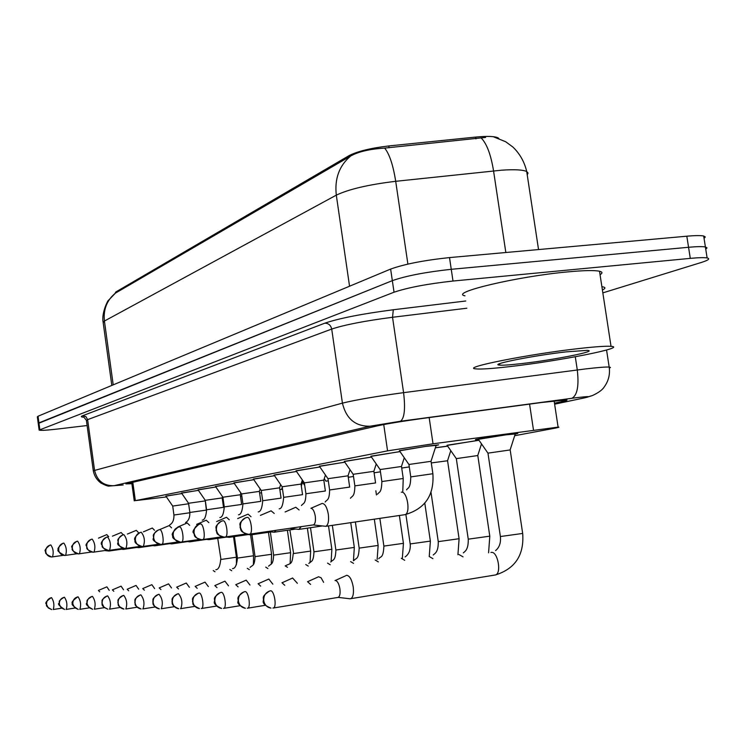 <?xml version="1.0" encoding="UTF-8"?>
<svg xmlns="http://www.w3.org/2000/svg" width="746" height="746" viewBox="0 0 746 746"><rect width="100%" height="100%" fill="white"/><g stroke="black" fill="none" stroke-linecap="round" stroke-linejoin="round"><path stroke-width="1.12" d="M399.492 450.836L427.15 446.136L438.657 444.84L436.065 445.567M370.986 456.365L399.996 451.563M344.372 461.522L371.452 457.037M319.465 466.362L344.811 462.156M296.097 470.894L319.875 466.949M274.146 475.155L296.479 471.453M253.472 479.165L274.5 475.678M233.974 482.951L253.808 479.669M215.547 486.532L234.291 483.427M198.119 489.917L215.855 486.979L198.035 489.805L205.253 500.305M181.595 493.125L198.408 490.346M165.92 496.174L181.875 493.535M478.447 439.478L475.892 439.683C471.854 439.87 492.118 436.569 507.084 434.61L517.789 433.407L515.178 434.144M447.143 445.409L478.96 440.215M435.356 447.759L447.619 446.089M498.86 138.514L498.263 137.991C495.055 136.257 487.52 135.959 475.659 137.077L388.797 145.946C370.809 148.062 357.567 151.298 349.072 155.625L115.826 291.984L114.987 293.448M514.684 435.711L553.756 428.409C558.54 427.505 559.985 427.076 558.101 427.122L433.025 443.795L387.566 450.864L135.352 500.631L166.442 496.939M39.109 429.929L38.242 423.467L38.932 422.879L392.331 280.645C406.15 275.834 425.789 272.057 451.255 269.306L688.558 247.28C696.923 246.525 702.536 246.422 705.399 246.982L706.994 247.877L705.753 249.239M485.627 137.432L384.656 148.1C369.727 149.051 358.406 151.671 350.704 155.989L115.397 293.15L108.301 300.517C108.711 298.95 101.307 312.192 103.107 322.151M38.214 423.299L37.347 416.855L38.037 416.231L390.634 269.073C404.425 264.121 424.045 260.289 449.512 257.584L686.824 236.202C695.197 235.466 700.811 235.41 703.683 236.016L705.287 236.967L704.056 238.394M87.114 425.528L57.871 428.997C46.774 430.274 40.526 430.638 39.137 430.088L394.037 292.218C407.875 287.564 427.533 283.834 452.999 281.037L690.292 258.368C698.657 257.594 704.261 257.454 707.124 257.957C710.388 258.713 708.42 260.223 701.212 262.499L602.833 292.88M38.242 423.467L392.331 280.645C406.15 275.834 425.789 272.057 451.255 269.306L688.558 247.28C696.923 246.525 702.536 246.422 705.399 246.982L703.683 236.016M554.483 403.185L561.775 401.637C566.662 400.593 568.126 400.033 566.167 399.949L541.689 402.495L423.327 418.347C402.933 421.154 387.761 423.625 377.821 425.77L125.888 483.884L131.883 483.734M223.185 499.251L222.392 499.363M109.233 590.347L106.874 586.841L98.407 590.44M99.712 591.811L98.388 590.45M188.635 503.774L172.708 506.058L165.845 496.071L181.893 493.563M108.683 536.7L106.781 534.612L98.453 538.155M104.729 550.576L109.028 551.042L109.821 550.306M241.835 496.099L240.482 496.277M123.566 589.788L121.076 586.151L112.413 589.853M113.812 591.298L112.385 589.862M261.576 492.77L259.608 493.022M138.681 589.209L136.052 585.433L127.174 589.237M128.666 590.757L127.146 589.237M281.578 489.413L279.853 489.59M154.636 588.603L151.858 584.678L142.766 588.575M144.36 590.198L142.728 588.585M171.505 587.96L168.568 583.876L159.252 587.885M160.95 589.601L159.206 587.895M205.057 500.93L188.561 503.27L181.52 493.022L198.427 490.374M123.146 534.668L121.15 532.532L112.432 536.16M119.229 548.935L123.351 549.401L124.358 548.543M222.569 496.743L222.187 497.908L205.262 500.324L206.334 510.105L189.848 512.465C189.978 517.491 188.551 520.857 185.567 522.564M138.411 532.523L136.313 530.341L127.379 534.061M134.522 547.21L138.691 547.657L139.772 546.445M240.268 494.757L222.895 497.218L224.266 506.907L241.639 504.436L240.268 494.738L240.846 492.957M154.525 530.266L152.315 528.019L143.4 531.851M150.692 545.391L154.776 545.83L155.905 544.627M234.319 483.464L215.473 486.42L222.886 497.209M579.213 348.513C595.411 346.685 606.013 345.967 611.03 346.34C628.216 347.431 558.54 361.139 509.994 366.584C492.304 368.617 480.928 369.391 475.873 368.878C459.956 367.881 528.634 354.108 579.213 348.513M464.991 295.836C448.803 292.758 516.941 276.477 567.557 271.908C583.754 270.397 594.413 270.173 599.523 271.236C602.544 271.954 602.721 273.12 600.054 274.715M521.351 363.619C509.425 364.98 501.974 365.465 498.999 365.055C490.075 364.169 534.378 355.404 566.456 351.842L586.999 350.378C599.756 350.834 553.858 359.982 521.351 363.619M189.381 587.288L186.258 583.027L176.709 587.158M178.527 588.976L176.653 587.158M208.339 586.57L205.019 582.122L195.219 586.375M197.177 588.324L195.154 586.384M328.296 480.769L325.983 481.198M228.5 585.824L224.956 581.162L214.895 585.554M217.002 587.624L214.82 585.563M353.501 476.442L348.904 477.226L348.074 476.032M260.177 488.919L259.375 491.381L241.527 493.936L233.89 482.83L253.836 479.706M171.58 527.87L169.249 525.566L159.877 529.501M167.813 543.461L171.794 543.89L172.96 542.706M274.528 475.724L253.379 479.044L261.231 490.448L262.704 500.715M280.655 484.611L279.601 487.828L261.24 490.467M189.661 525.333L187.19 522.974L177.846 527.012M185.968 541.419L189.82 541.838L191.032 540.682M296.516 471.491L274.052 475.025L282.137 486.765L301.03 484.07L302.372 479.995M208.852 522.638L206.241 520.214L196.655 524.373M205.253 539.255L208.955 539.656L210.213 538.528M249.966 585.023L246.18 580.146L235.848 584.668M238.114 586.888L235.755 584.687M380.441 471.826L374.1 472.805M272.868 584.183L268.821 579.055L258.2 583.726M260.652 586.114L258.088 583.745M409.302 466.903L401.721 468.04M447.665 446.164L435.347 447.814M447.572 460.758L431.291 462.94M297.365 583.288L292.572 577.982M284.758 585.293L281.96 582.747M479.007 440.289L447.04 445.25L456.282 458.576M477.804 455.536L456.319 458.622L468.255 539.172L489.786 536.169M323.624 582.337L321.041 577.721L318.439 576.751M310.597 584.416L307.538 581.675M515.234 433.976L505.872 434.843L478.335 439.319L487.903 453.092M510.18 449.941L487.94 453.148M349.753 598.768L350.853 598.665C353.147 597.201 353.93 593.275 353.212 586.897C351.888 579.745 349.753 575.884 346.797 575.315L346.219 575.436M350.116 598.805L338.236 597.387C339.868 596.334 340.428 593.499 339.906 588.874C338.954 583.708 337.425 580.901 335.318 580.481L335.019 580.528M319.903 466.996L296.003 470.754L304.34 482.848M323.82 480.107L304.359 482.876L305.925 493.759L325.387 490.999M229.255 519.775L226.486 517.276L216.666 521.566M225.786 536.961L229.311 537.344L230.607 536.253M344.848 462.212L319.363 466.213L327.96 478.69L348.028 475.817L350.023 469.719M251.01 516.717L248.064 514.153L237.666 518.573M244.819 534.173L250.992 534.873L252.335 533.838M371.499 457.093L344.27 461.373L353.147 474.251M373.886 471.323L353.175 474.288L354.872 485.87L375.574 482.942M274.239 513.462L271.106 510.823L260.419 515.374M268 531.544L274.146 532.234L275.973 530.378M400.043 451.628L370.883 456.207L380.068 469.514M401.488 466.483L380.096 469.551M299.099 509.966L295.752 507.252L285.131 511.961M289.765 528.355L298.922 529.408L301.179 526.685M436.121 445.39L426.041 446.35L399.38 450.668L408.883 464.432M431.048 461.308L408.92 464.478M313.143 524.932L325.834 526.312C328.212 524.951 329.051 520.95 328.333 514.32C327.046 507.355 325.004 503.718 322.197 503.419L310.895 508.287C312.891 508.52 314.355 511.15 315.278 516.185C315.791 520.988 315.204 523.888 313.497 524.867L313.273 524.914M475.659 137.077L475.929 138.887M388.797 145.946L389.067 147.773M349.072 155.625L349.259 156.856M115.826 291.984L115.947 292.852M132.816 482.289L135.352 500.631M383.733 424.558L387.566 450.864M429.164 417.564L433.025 443.795M529.576 404.118L533.474 430.032M527.226 174.862L528.047 173.035L526.723 171.552C523.095 169.771 514.787 169.314 501.788 170.172L395.697 181.306C368.655 184.579 348.858 189.186 336.306 195.144L104.421 321.041C103.228 309.487 106.892 300.19 115.397 293.15M350.704 155.989C339.253 165.631 334.46 178.686 336.306 195.144L349.548 286.222M384.656 148.1C389.459 154.021 393.142 165.09 395.697 181.306L407.894 264.093M113.206 384.861L104.421 321.041L103.181 322.701L111.816 385.44M481.329 138.122C486.849 143.847 490.924 154.776 493.554 170.909L505.835 252.512M686.824 236.202L690.292 258.368M38.037 416.231L39.827 429.519M390.634 269.073L394.037 292.218M449.512 257.584L452.999 281.037M554.632 404.164L584.845 397.786C591.615 396.247 588.669 396.238 575.996 397.749L400.434 421.248L370.016 426.218L114.082 485.683L123.174 484.965M123.137 484.975L109.336 486.047C108.422 486.467 105.596 485.459 100.878 483.016C96.784 479.902 94.257 475.827 93.297 470.782L342.423 403.148C355.404 399.921 375.788 396.424 403.586 392.657L585.554 368.925C597.872 367.48 605.743 366.855 609.174 367.06L610.489 367.452L609.333 368.207M575.287 356.775L577.292 369.96C579.092 385.887 577.301 395.333 571.912 398.28M84.046 417.21C80.922 417.089 80.484 416.585 82.713 415.709L324.771 323.195C339.104 318.309 361.95 313.833 393.301 309.758L465.765 300.992M601.882 286.697C605.733 287.219 605.901 288.32 602.395 289.98M114.082 485.683C103.573 485.982 97.055 480.806 94.528 470.166L87.618 419.634L86.433 420.567L93.269 470.623M400.434 421.248C404.444 418.441 405.498 408.911 403.586 392.657L392.536 317.274C364.785 320.883 344.503 324.818 331.709 329.061L87.618 419.634L85.939 416.65L82.713 415.709M466.837 308.219L392.536 317.274L393.301 309.758M370.016 426.218C355.385 426.47 346.181 418.776 342.423 403.148L331.709 329.061C330.776 325.172 328.464 323.214 324.771 323.195M590.3 396.247L584.845 397.786M561.552 400.182L561.775 401.637M51.222 597.695C46.466 601.043 44.844 603.169 46.345 604.073C47.483 604.969 43.706 605.407 51.67 609.566L48.266 607.934L46.56 604.474C46.429 600.81 48.089 598.534 51.549 597.639L51.455 597.649M61.452 608.232L53.264 609.51C54.477 605.22 53.908 601.267 51.549 597.639M233.526 536.719L236.407 557.225L220.965 559.472L217.729 538.379M214.997 571.753L213.216 570.559M52.397 556.926L52.5 556.908C53.805 552.506 53.246 548.515 50.821 544.916C47.324 545.783 45.637 548.068 45.776 551.76C46.476 554.996 48.434 556.74 51.651 556.982L52.444 556.926M189.885 512.744L173.958 515.02C174.051 519.981 172.652 523.263 169.743 524.876M64.1 597.304C56.957 601.64 60.118 601.686 59.111 603.262C57.405 603.812 59.232 605.883 64.594 609.473L61.097 607.803L59.344 604.26C59.204 600.493 60.911 598.152 64.445 597.238L64.352 597.248M66.086 609.435L66.226 609.417C67.513 605.006 66.926 600.94 64.445 597.238M74.926 608.055L66.096 609.435M253.537 555.779L237.424 558.083L234.403 536.598M231.717 570.727L229.815 569.478M77.677 596.884C72.735 600.558 71.038 602.675 72.586 603.244C71.066 604.167 72.94 606.209 78.209 609.389L74.628 607.664L72.838 604.027C72.688 600.157 74.432 597.751 78.06 596.809L77.948 596.828M79.747 609.351L79.897 609.323C81.267 604.773 80.652 600.605 78.06 596.809M89.156 607.869L79.757 609.351M271.581 554.278L255.048 556.637L251.952 534.733M249.323 569.655L247.299 568.34M92.019 596.436C84.624 600.987 87.795 601.052 86.816 603.01C85.352 604.129 87.273 606.218 92.607 609.295L88.933 607.524L87.086 603.775C86.937 599.803 88.718 597.332 92.439 596.362L92.317 596.38M104.216 607.673L94.341 609.221C95.796 604.54 95.162 600.25 92.439 596.362M290.586 552.702L273.623 555.117L270.35 532.038M267.898 568.536L265.725 567.137M107.182 595.97C99.628 600.661 102.864 600.707 101.876 602.833C102.855 604.502 99.824 605.36 107.825 609.193L104.058 607.375L102.165 603.514C102.006 599.43 103.834 596.884 107.638 595.886L107.508 595.905M109.438 609.146L109.625 609.118C111.173 604.279 110.511 599.868 107.638 595.886M120.162 607.458L109.457 609.156M307.38 528.168L310.653 551.08L293.626 553.551L289.868 529.93M287.499 567.342L285.177 565.86M65.48 555.416L65.592 555.406C66.972 550.874 66.394 546.762 63.858 543.088C60.277 543.974 58.552 546.324 58.692 550.11C59.41 553.439 61.424 555.229 64.725 555.481L65.527 555.416M79.29 553.83L79.412 553.812C80.885 549.14 80.279 544.925 77.612 541.158C73.947 542.072 72.185 544.477 72.334 548.375C73.071 551.798 75.132 553.635 78.517 553.886L79.337 553.83M222.187 497.908L223.511 507.355L206.595 509.76C206.045 516.493 204.6 519.943 202.25 520.13M93.884 552.152L94.015 552.133C95.581 547.312 94.966 542.976 92.159 539.116C88.392 540.057 86.592 542.529 86.741 546.538C87.506 550.054 89.623 551.947 93.091 552.208L93.931 552.152M123.258 595.485C115.49 600.381 118.819 600.418 117.84 602.665C119.127 605.09 115.807 605.211 123.957 609.081C120.749 608.522 118.81 606.573 118.138 603.244C117.971 599.029 119.845 596.408 123.761 595.383L123.612 595.411M137.096 607.225L125.822 609.006C127.463 604.008 126.783 599.467 123.761 595.383M331.858 549.28L313.954 551.816L310.504 527.711M308.247 566.093L305.739 564.526M140.304 594.963C132.462 599.896 135.753 600.064 134.765 602.246C135.959 604.586 132.732 605.006 141.087 608.969C137.786 608.391 135.791 606.386 135.101 602.945C134.923 598.609 136.844 595.905 140.863 594.851L140.705 594.879M142.775 608.932L143.008 608.895C144.771 603.71 144.053 599.029 140.863 594.851M155.093 606.974L142.803 608.932M354.313 547.415L335.887 550.026L332.343 525.38M330.217 564.769L327.522 563.099M158.441 594.403C150.403 599.411 153.769 599.943 152.781 601.817C153.723 603.16 150.589 604.931 159.299 608.848C155.905 608.251 153.853 606.181 153.144 602.637C152.958 598.161 154.926 595.373 159.057 594.282L158.879 594.31M174.275 606.694L161.295 608.764C163.169 603.402 162.423 598.572 159.057 594.282M378.129 545.438L359.162 548.114L355.385 521.986M353.529 563.37L350.62 561.598M109.326 550.371L109.485 550.352C111.154 545.373 110.511 540.906 107.555 536.961C103.694 537.922 101.848 540.468 102.006 544.589C102.789 548.217 104.962 550.166 108.524 550.436L109.392 550.371M259.375 491.381L260.792 501.359L242.935 503.914C242.366 511.047 240.883 514.684 238.506 514.815M125.71 548.487L125.878 548.459C127.669 543.321 126.997 538.724 123.883 534.668C119.919 535.656 118.017 538.276 118.194 542.529C118.996 546.258 121.234 548.263 124.89 548.552L125.776 548.487M281.065 498.123L262.704 500.734C262.135 508.054 260.643 511.784 258.237 511.915M143.111 546.482L143.297 546.454C145.209 541.13 144.519 536.393 141.227 532.234C137.152 533.259 135.203 535.954 135.39 540.337C136.22 544.188 138.514 546.258 142.272 546.548L143.185 546.482M301.039 484.07L302.55 494.654L283.666 497.358C283.032 505.005 281.54 508.828 279.181 508.828M177.753 593.816C169.603 598.935 172.951 599.514 171.972 601.472C172.876 602.843 169.892 604.866 178.704 608.727C175.217 608.102 173.1 605.966 172.363 602.302C172.167 597.677 174.191 594.804 178.434 593.676L178.238 593.713M180.476 608.68L180.774 608.624C182.789 603.066 182.005 598.078 178.434 593.676M194.743 606.395L180.513 608.68M403.427 543.34L383.882 546.091L379.854 518.386M378.315 561.887L375.163 559.994M198.371 593.191C189.568 598.973 193.54 599.411 192.505 601.705C194.063 603.775 189.782 603.85 199.424 608.587C195.834 607.943 193.652 605.733 192.888 601.947C192.682 597.164 194.762 594.198 199.126 593.033L198.902 593.07M201.243 608.54L201.588 608.484C204.535 607.729 202.119 592.52 199.126 593.033M216.648 606.06L201.289 608.54M430.358 541.102L410.188 543.937L405.899 514.526M404.714 560.321L401.301 558.288M220.424 592.529C211.482 598.451 215.454 598.963 214.447 601.416C213.44 603.467 215.827 605.817 221.599 608.438C217.897 607.776 215.65 605.482 214.857 601.565C214.634 596.623 216.769 593.546 221.273 592.333L221.021 592.38M223.464 608.391L223.856 608.326C226.998 607.486 224.462 591.802 221.273 592.333M240.137 605.696L223.52 608.391M459.079 538.724L438.256 541.633L431.02 492.388M432.904 558.651L429.183 556.469M244.073 591.811C234.831 598.05 238.972 598.656 238.03 601.407C237.041 603.393 239.494 605.687 245.387 608.279C241.564 607.598 239.242 605.22 238.422 601.164C238.179 596.035 240.389 592.846 245.024 591.597L244.744 591.643M247.299 608.232L247.747 608.149C251.104 607.207 248.437 591.037 245.024 591.597M265.389 605.286L247.364 608.232M463.052 556.87L458.986 554.53M269.483 591.056C260.494 597.238 264.177 597.593 263.291 600.689C262.489 603.262 265.044 605.733 270.966 608.111C267.021 607.403 264.616 604.941 263.767 600.726C263.515 595.401 265.781 592.091 270.565 590.795L270.248 590.86M272.933 608.055L273.446 607.971C277.036 606.899 274.23 590.217 270.565 590.795M338.236 597.387L273.008 608.065M522.676 533.446L500.389 536.533L487.968 453.148M494.579 575.091L495.549 574.933C501.797 573.254 497.741 551.331 491.39 552.376L490.933 552.441M161.63 544.356L161.845 544.319C164.633 543.843 162.423 528.877 159.681 529.651C155.494 530.695 153.499 533.483 153.685 538.006C154.553 541.978 156.912 544.114 160.772 544.421L161.714 544.347M181.381 542.081L181.623 542.044C184.598 541.512 182.294 526.07 179.366 526.89C175.058 527.963 173.007 530.844 173.212 535.516C174.098 539.619 176.532 541.829 180.513 542.146L181.474 542.072M348.046 475.817L349.669 487.082L329.611 489.963C329.387 500.948 326.935 499.419 325.153 502.021M202.492 539.647L202.763 539.61C205.933 539.013 203.527 523.077 200.404 523.934C195.965 525.053 193.857 528.028 194.072 532.858C194.995 537.101 197.504 539.386 201.597 539.722L202.595 539.647M225.106 537.045L225.404 536.999C228.798 536.327 226.29 519.869 222.933 520.773C218.373 521.93 216.2 525.007 216.424 530.014C217.384 534.406 219.967 536.775 224.192 537.12L225.217 537.045M403.25 478.494L381.859 481.552C381.523 493.675 379.024 491.642 377.532 494.216M249.378 534.257L249.733 534.201C253.36 533.446 250.731 516.428 247.131 517.379C242.422 518.573 240.184 521.762 240.426 526.956C241.424 531.506 244.101 533.968 248.455 534.322L249.518 534.248M432.876 473.738L410.766 476.899C410.505 489.162 407.801 487.576 406.551 489.861M404.332 514.768L404.947 514.675C410.915 513.49 407.204 490.728 401.292 492.201M131.725 482.541L134.252 500.892M554.138 400.938L558.101 427.122M493.927 136.984L505.685 141.749L513.024 147.139C519.953 153.909 524.522 162.05 526.723 171.552L538.537 249.565M707.124 257.957L705.399 246.982M554.632 404.183L585.06 397.758L592.464 395.548C598.6 392.685 602.563 389.757 604.363 386.764C608.596 380.861 610.2 374.296 609.174 367.06L606.563 350.023M86.396 420.287L83.841 417.107M236.435 564.48L236.407 557.225M215.836 569.72C218.475 569.636 220.089 566.223 220.685 559.472M49.898 545.13C45.618 548.599 44.173 550.707 45.571 551.462C47.017 552.143 42.093 552.581 51.651 556.982L63.317 555.341M121.607 549.205L109.13 551.024M172.708 506.058L173.949 515.01M250.591 534.854L253.547 555.807L253.416 564.33M232.51 568.611C235.121 568.629 236.762 565.132 237.424 558.111M268.457 532.308L271.581 554.315L271.283 563.948M250.069 567.436C252.4 564.899 254.591 566.624 255.048 556.675M281.568 489.395L282.24 487.352M287.397 530.285L290.595 552.739L290.138 563.389M268.588 566.195C270.817 563.678 273.195 565.421 273.623 555.155M301.337 485.982L302.55 482.298M310.047 562.67L310.653 551.08M285.457 565.832C290.651 562.801 292.04 565.533 293.234 553.56M62.888 543.312C58.533 546.902 57.05 549.028 58.468 549.681C56.715 550.417 58.803 552.348 64.725 555.481L77.043 553.737M136.723 547.461L123.575 549.373M188.561 503.27L189.848 512.455M76.605 541.391C72.306 544.85 70.795 546.874 72.073 547.48C73.322 548.571 68.819 549.615 78.517 553.886L91.534 552.049M152.697 545.615L138.812 547.639M205.271 500.324L206.586 509.751M91.096 539.367C86.695 542.78 85.147 545 86.48 546.007C87.73 547.881 84.084 548.72 93.091 552.208L106.883 550.259M219.874 517.547C222.252 517.36 223.716 513.817 224.266 506.916M169.584 543.666L154.907 545.802M611.03 346.34L599.523 271.236M500.109 363.526L498.999 365.055M328.51 525.939L331.867 549.326L331.112 561.785M304.359 484.919L301.916 481.375M308.835 563.491C310.905 560.945 313.506 562.904 313.954 551.872M350.741 522.666L354.322 547.471L353.436 560.722M325.965 481.17L324.249 478.69M330.748 562.008C332.781 559.425 335.439 561.496 335.896 550.082M374.324 519.207L378.138 545.503L377.15 559.481M354.014 560.423C355.954 557.719 358.574 560.349 359.171 548.179M106.436 537.223C101.829 540.775 100.281 543.33 101.81 544.878C103.265 546.24 99.199 546.781 108.524 550.436L123.155 548.366M187.479 541.596L171.934 543.862M241.527 493.936L242.935 503.904M122.698 534.947C115.033 540.57 118.968 540.384 117.961 542.771C116.721 544.319 119.024 546.249 124.89 548.552L140.444 546.342M279.601 487.828L281.065 498.104M206.465 539.395L189.988 541.801M139.978 532.541C135.222 536.243 133.599 538.873 135.11 540.412C134.168 542.491 136.555 544.543 142.272 546.548L158.833 544.198M226.653 537.064L209.141 539.619M282.156 486.784L283.666 497.34M399.371 515.514L403.437 543.414L402.364 558.064M375.844 490.784L376.45 494.943M378.754 558.735C380.591 556.022 383.257 558.791 383.892 546.165M424.8 503.242L430.377 541.186L429.239 556.451M405.106 556.926C408.976 554.175 410.673 549.877 410.207 544.02M457.923 554.698L459.098 538.817L447.563 460.702L450.789 450.659M282.109 582.729L292.05 578.29M433.24 554.977C434.881 553.355 438.415 552.301 438.266 541.727M477.766 455.48L481.506 443.879M477.794 455.48L489.805 536.29L488.574 552.814M307.725 581.647L317.852 577.106M463.331 552.879C464.665 551.518 468.451 550.222 468.264 539.283M510.143 449.875L515.299 433.771M510.171 449.875L522.694 533.577C524.252 554.949 515.197 568.732 495.549 574.933L350.853 598.665M335.252 580.491L345.538 575.856M495.596 550.613C499.391 547.415 500.995 542.762 500.407 536.663M158.357 529.977C150.496 535.787 154.375 535.74 153.415 538.267C152.137 539.964 154.59 542.006 160.772 544.421L178.453 541.904M325.377 490.98L323.811 480.07L325.452 475.043M301.44 505.536C303.286 502.953 305.692 504.436 305.925 493.768M248.148 534.574L229.516 537.297M177.958 527.245C172.764 531.739 171.086 534.602 172.913 535.815C171.636 537.605 174.172 539.712 180.513 542.146L199.406 539.451M271.106 531.907L251.225 534.826M327.998 478.718L329.611 489.935M198.893 524.326C193.606 528.923 191.89 531.889 193.755 533.203C195.163 535.264 192.449 537.12 201.597 539.722L221.86 536.822M373.858 471.285L376.245 463.965M373.877 471.285L375.574 482.914M350.461 498.263C352.14 495.68 354.63 497.293 354.872 485.898M295.649 529.063L274.407 532.178M221.32 521.202C213.039 527.553 217.002 527.515 216.079 530.415C217.571 532.569 214.717 534.416 224.192 537.12L245.956 533.996M401.46 466.436L404.276 457.755M401.488 466.436L403.241 478.466L402.765 491.866M321.974 526.005L299.211 529.352M380.115 469.551L381.859 481.524M245.387 517.855C237.051 524.289 240.93 524.373 240.053 527.403C241.555 529.679 238.832 531.637 248.455 534.322L313.497 524.867M431.02 461.242L436.186 445.213M431.039 461.242L432.876 473.701C434.321 495.251 425.015 508.903 404.947 514.675L325.834 526.312M408.939 464.478L410.757 476.871"/></g></svg>

